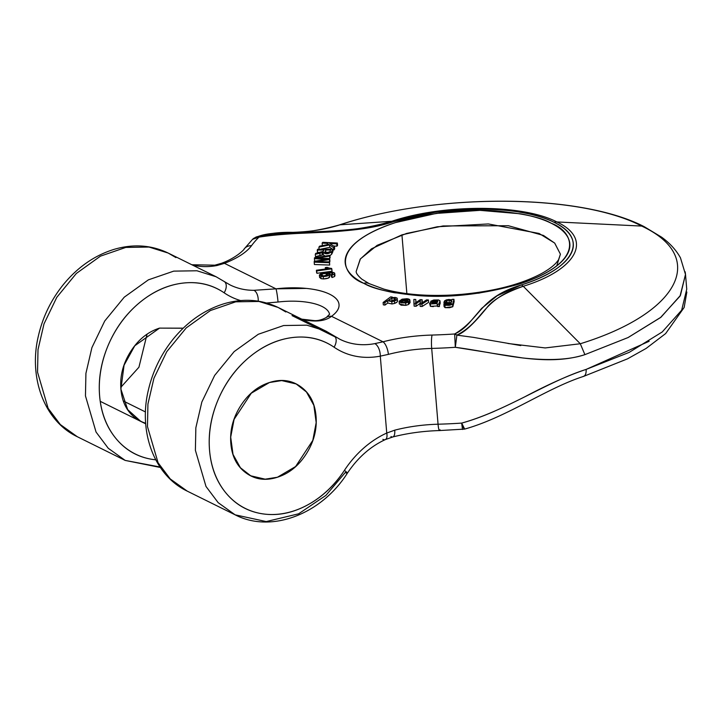<?xml version="1.0" encoding="UTF-8"?>
<svg xmlns="http://www.w3.org/2000/svg" width="723" height="723" viewBox="0 0 723 723"><rect width="100%" height="100%" fill="white"/><g stroke="black" fill="none" stroke-linecap="round" stroke-linejoin="round"><path stroke-width="1.08" d="M269.462 382.512L281.708 380.587L296.168 383.958L306.453 391.983L313.872 405.359L316.186 422.594L312.806 440.388L295.608 466.543L277.415 477.243L265.169 479.177L250.718 475.797L240.434 467.772L233.014 454.396L230.691 437.162L234.08 419.367L251.279 393.213L269.462 382.512C281.229 378.744 291.658 380.144 300.75 386.733C309.842 393.312 314.939 403.145 316.032 416.222C317.135 429.308 313.918 441.807 306.371 453.719C298.834 465.63 289.182 473.475 277.415 477.243C265.657 481.012 255.228 479.611 246.136 473.023C237.045 466.443 231.947 456.611 230.845 443.533C229.751 430.447 232.969 417.957 240.506 406.037C248.052 394.125 257.704 386.281 269.462 382.512C257.704 386.281 248.052 394.125 240.506 406.037C232.969 417.957 229.751 430.447 230.845 443.533C231.947 456.611 237.045 466.443 246.136 473.023C255.228 479.611 265.657 481.012 277.415 477.243C289.182 473.475 298.834 465.63 306.371 453.719C313.918 441.807 317.135 429.308 316.032 416.222C314.939 403.145 309.842 393.312 300.75 386.733C291.658 380.144 281.229 378.744 269.462 382.512L281.708 380.587L296.168 383.958L306.453 391.983L313.872 405.359L316.186 422.594L312.806 440.388L295.608 466.543L277.415 477.243L265.169 479.177L250.718 475.797L240.434 467.772L233.014 454.396L230.691 437.162L234.08 419.367L251.279 393.213L269.462 382.512M335.436 230.854C354.315 229.887 373.122 226.688 391.857 221.256L339.946 224.817L391.857 221.256C444.076 203.841 522.846 204.103 556.837 221.943L641.708 226.073C579.557 193.484 435.779 192.887 339.946 224.817C320.135 230.221 304.184 232.752 292.083 232.399L273.484 233.303L265.323 234.451L257.768 236.602A10.249 3.434 77 0 1 258.961 237.144A215.174 80.253 175.2 0 0 251.523 245.684A10.249 9.038 -143.7 0 0 244.085 249.055A10.249 9.038 36.3 0 1 251.523 245.684A87.094 32.481 -4.8 0 1 224.464 263.344A10.249 5.938 -111.4 0 0 221.446 263.308A10.249 5.938 68.6 0 1 224.464 263.344L216.99 265.522A10.249 5.395 -100.8 0 0 214.803 265.196A10.249 5.395 79.2 0 1 216.99 265.522A81.97 64.709 116.3 0 1 192.201 264.934A81.97 64.709 116.3 0 0 216.99 265.522L224.464 263.344L275.987 288.839L306.38 288.414C316.059 289.39 323.841 291.333 329.724 294.243C335.608 297.153 338.716 300.596 339.033 304.573C339.349 308.549 336.846 312.463 331.505 316.312L383.018 341.798A87.094 32.481 175.2 0 1 432.101 335.056A215.174 80.253 -4.8 0 0 454.659 333.981C460.081 331.622 465.368 327.438 470.51 321.428L481.681 308.36L497.171 295.752L521.428 284.916C534.243 280.804 544.943 276.05 553.529 270.655C562.114 265.26 567.935 259.629 570.998 253.764C574.062 247.908 574.134 242.259 571.224 236.819C568.305 231.36 562.593 226.525 554.098 222.323C545.603 218.12 534.975 214.867 522.205 212.562C509.489 210.266 495.617 209.092 480.587 209.028L435.436 212.219L393.601 221.654C376.891 227.013 354.885 230.492 327.6 232.11L293.14 233.656C278.427 234.116 267.04 235.282 258.961 237.144A215.174 80.253 -4.8 0 0 251.523 245.684A87.094 32.481 175.2 0 1 224.464 263.344L275.987 288.839L253.945 290.312A81.97 64.709 -63.7 0 1 230.131 284.961M334.541 272.96L334.342 274.162L334.541 272.96L331.812 271.929L326.561 272.237L320.994 273.538L319.376 275.029L320.904 276.313L323.181 276.584L328.179 275.707L329.408 273.918C329.805 275.409 327.727 276.294 323.181 276.584L320.904 276.313L319.385 275.056L323.235 272.86L331.812 271.929L334.541 272.96L334.74 275.327L334.55 276.529L332.146 277.505L331.477 276.891L331.279 274.523L331.947 275.138L332.146 277.505L331.947 275.138L334.342 274.162L334.55 276.529L332.146 277.505L331.477 276.891L331.279 274.523L332.842 273.222L331.929 272.725L332.128 275.092L329.634 274.966L329.869 272.571L330.068 274.948L332.128 275.092L331.929 272.725L326.425 272.987L329.408 273.918L329.778 276.701M329.607 276.285L328.378 278.075L323.38 278.951L321.102 278.68L319.575 277.397L321.102 278.68L320.904 276.313L321.102 278.68L323.38 278.951L323.181 276.584L323.38 278.951C327.926 278.662 330.004 277.777 329.607 276.285M332.914 251.568L331.721 254.135L331.523 251.758L332.716 249.2L317.632 249.263L317.27 250.05L323.958 250.022L323.271 251.315L323.958 250.022L317.27 250.05L317.469 252.417L317.632 249.263L332.716 249.2L332.914 251.568L332.716 249.2L331.523 251.758L331.721 254.125L332.914 251.568M325.043 256.087L323.28 254.785M323.289 254.586L315.499 256.656L315.3 254.288L319.846 253.285L320.045 255.653L319.846 253.285L322.115 252.661L322.313 255.029L315.499 256.656L315.3 254.288L322.115 252.661L322.313 255.029L323.289 254.586M320.063 252.408L317.469 252.417L320.063 252.408M445.097 307.646L444.094 306.66L445.097 307.646L449.498 307.727L452.797 306.724L445.097 307.646L444.898 305.278L443.895 304.293L444.898 305.278L445.097 307.646M454.134 301.654L452.797 306.724L452.598 304.356L452.797 306.724L454.134 301.654L453.936 299.286L452.047 299.385L451.956 299.918L448.938 299.476L451.956 299.918L452.047 299.385L453.936 299.286L454.134 301.654M363.805 283.326C355.58 279.25 350.049 274.577 347.203 269.29C344.365 264.003 344.428 258.518 347.401 252.824C350.375 247.13 356.032 241.663 364.365 236.43C372.697 231.188 383.073 226.579 395.499 222.594L436.086 213.439L479.927 210.348L520.361 213.791C532.715 216.023 543 219.177 551.224 223.244C559.448 227.32 564.979 231.993 567.817 237.28C570.664 242.557 570.601 248.052 567.627 253.746C564.654 259.44 558.996 264.898 550.664 270.14C542.331 275.373 531.956 279.991 519.521 283.967L478.942 293.131L435.101 296.222L394.668 292.779C382.313 290.547 372.029 287.393 363.805 283.326C373.33 289.055 391.983 293.195 419.756 295.725C451.08 297.957 484.338 294.035 519.521 283.967C588.043 261.319 573.131 231.017 551.224 223.244C541.699 217.515 523.045 213.375 495.273 210.845C463.949 208.613 430.691 212.526 395.499 222.594C326.986 245.251 341.898 275.553 363.805 283.326A10.249 8.089 -63.7 0 1 369.191 283.633A10.249 8.089 116.3 0 0 363.805 283.326M332.02 271.233L316.918 273.303L316.403 270.257L316.719 270.935L331.821 268.866L329.308 268.106L331.613 268.432L332.02 271.233L331.821 268.866L316.719 270.935L316.918 273.303L332.02 271.233M439.024 303.561L439.964 301.048L438.5 299.955L433.728 300.018L430.763 301.211L430.845 302.25L430.763 301.211L433.728 300.018L438.5 299.955L440.009 300.777L439.024 303.561L439.467 306.507L437.207 305.992L430.402 306.317L430.438 304.889M433.348 306.624L430.402 306.317L429.589 303.353L430.402 306.317L430.239 302.521L437.786 301.446L437.614 300.714L437.677 301.464L437.614 300.714L435.662 300.506L435.761 301.645L435.662 300.506L433.728 300.705L433.818 301.762L433.728 300.705L432.625 301.862L433.728 300.705L437.614 300.714L437.786 301.446L437.614 300.714M440.162 303.416L439.223 305.928M322.991 245.504L322.341 245.477L322.142 243.109L322.774 242.322L337.361 243.027L336.737 243.805L329.715 243.47L334.478 246.606L333.601 247.7L329.58 244.943L318.906 247.121L319.683 246.154L328.739 244.365L327.257 243.353L322.142 243.109L327.257 243.353L328.739 244.365L319.683 246.154L318.906 247.121L329.58 244.943L333.601 247.7L334.478 246.606L329.715 243.47L336.737 243.805L337.361 243.027L322.774 242.322L322.142 243.109L322.341 245.477L322.991 245.504M337.56 245.395L336.936 246.172L333.574 246.01L336.936 246.172L336.737 243.805L336.936 246.172L337.56 245.395L337.361 243.027L337.56 245.395M334.677 248.974L333.8 250.068L332.725 249.336L333.8 250.068L333.601 247.7L333.8 250.068L334.677 248.974L334.478 246.606L334.677 248.974M332.535 249.2L329.778 247.311L320.253 249.254L329.778 247.311L329.58 244.943L329.778 247.311L332.535 249.2M399.132 301.636L399.331 304.003L405.892 305.341L405.693 302.964L400.831 302.801L399.213 301.211L402.115 299.186L406.859 298.726C409.887 299.024 410.601 299.946 409.01 301.5L409.209 303.868L409.01 301.5L401.328 300.813L403.118 302.395L408.278 302.142L405.693 302.964L399.132 301.636L406.859 298.726L409.887 300.126L409.01 301.5L401.328 300.813L401.428 301.97L401.328 300.813L403.118 302.395L408.278 302.142L405.693 302.964L405.892 305.341L408.477 304.51L408.278 302.142L408.477 304.51L405.892 305.341L401.03 305.169L399.412 303.579M409.209 303.868L408.423 303.796L409.209 303.868L410.086 302.494L409.887 300.126M330.104 257.677L329.598 258.536L329.905 255.309L314.487 257.777L314.424 258.662L325.983 259.44L314.252 261.319L314.198 262.151L329.417 262.693L329.471 261.889L319.647 261.663L329.471 261.889L329.417 262.693L314.198 262.151L314.252 261.319L327.799 259.15L314.424 258.662L314.487 257.777L329.905 255.309L330.104 257.677M329.887 260.913L329.471 261.943L329.688 258.545L319.34 258.165L329.688 258.545L329.625 259.521L321.807 260.795L329.625 259.521L329.824 261.889L329.688 258.545L329.887 260.913M329.67 264.257L329.616 265.061L314.397 264.519L314.198 262.151L314.397 264.519L329.616 265.061L329.471 261.889L329.67 264.257M315.788 261.075L314.622 261.03L314.424 258.662L314.622 261.03L315.788 261.075M384.97 305.079L383.317 304.853L383.118 302.485L384.772 302.711L387.546 300.66L387.745 303.027L384.97 305.079L384.772 302.711L387.546 300.66L391.794 301.608L391.993 303.976L387.745 303.027L387.546 300.66L391.794 301.608L391.993 303.976L387.745 303.027L384.97 305.079L384.772 302.711L383.118 302.485L383.317 304.853L384.97 305.079M397.153 301.898L394.559 303.443L391.993 303.976L394.559 303.443L394.36 301.075L394.559 303.443C397.153 302.422 398.012 301.392 397.135 300.352M420.054 303.443L416.15 306.245L414.152 306.172L413.954 303.805L415.951 303.877L420.406 300.678L419.982 304.031L421.952 304.112L428.414 299.964L426.516 299.891L421.735 303.1L422.115 299.729L420.18 299.656L416.719 302.106L420.18 299.656L422.115 299.729L421.735 303.1L426.516 299.891L428.414 299.964L421.952 304.112L419.982 304.031L420.406 300.678L415.951 303.877L413.954 303.805L413.863 299.412L414.152 306.172L416.15 306.245L415.951 303.877L416.15 306.245L420.605 303.045M415.951 301.853L415.752 299.485L413.863 299.412L415.752 299.485L415.951 301.853M422.313 302.097L422.115 299.729L422.313 302.097M428.612 302.331L422.151 306.48L420.18 306.398L419.982 304.031L420.18 306.398L422.151 306.48L421.952 304.112L422.151 306.48L428.612 302.331L428.414 299.964L428.612 302.331M224.148 292.806A92.219 72.797 116.3 0 0 240.596 300.569A92.219 72.797 116.3 0 1 224.148 292.806A10.249 6.254 -55.7 0 0 224.338 281.581A10.249 6.254 124.3 0 1 224.148 292.806C212.074 284.555 198.346 281.319 182.982 283.1C167.619 284.88 153.159 291.387 139.602 302.621C126.046 313.845 115.635 327.944 108.369 344.907C101.103 361.871 98.183 378.888 99.62 395.96C101.057 413.032 106.597 427.338 116.258 438.879C125.919 450.411 138.084 457.27 152.77 459.448L155.725 459.819A92.219 72.797 -63.7 0 1 107.655 346.606A92.219 72.797 -63.7 0 1 224.148 292.806M183.235 328.161L159.539 328.115C147.772 331.884 138.12 339.729 130.583 351.64C123.037 363.552 119.819 376.05 120.913 389.137C122.015 402.214 127.112 412.047 136.204 418.626L142.865 422.422M685.178 271.839L685.503 274.406L680.424 295.418L661.003 317.189L628.007 337.578L584.898 354.641C569.823 359.747 549.064 360.84 522.602 357.939L492.173 353.249M489.471 352.734L455.318 347.302A225.422 84.076 175.2 0 1 431.694 348.423L438.057 424.211A225.422 84.076 -4.8 0 0 461.681 423.091C471.495 420.425 482.395 416.484 494.387 411.288M525.82 396.267C549.363 383.859 569.471 374.912 586.136 369.408L629.245 352.345L662.241 331.956L681.672 310.185L686.742 289.173L685.503 274.406L680.054 296.087L660.506 317.569L628.124 337.524L584.898 354.641L580.289 343.75L523.253 286.281C577.153 269.688 593.348 238.988 556.837 221.943C522.846 204.103 444.076 203.841 391.857 221.256C351.233 234.93 301.093 229.299 257.768 236.602L300.994 232.58M278.03 302.024A46.109 17.198 175.2 0 1 329.507 314.116A46.109 17.198 175.2 0 0 278.03 302.024A10.249 0.868 -96.8 0 0 275.987 288.839A10.249 0.868 83.2 0 1 278.03 302.024L266.579 303L278.03 302.024M356.204 271.333L360.416 258.879L377.153 245.332L406.516 233.457L443.109 225.947L508.332 225.721L543.497 235.454L554.713 243.109L560.415 254.18L558.508 259.882L556.159 262.838C552.987 266.362 547.998 269.995 541.193 273.737C520.162 284.763 492.571 291.731 458.409 294.641C429.426 296.629 404.591 294.785 383.913 289.119L369.146 283.615L361.834 279.15C357.804 275.644 355.933 273.032 356.204 271.333L360.208 259.159L371.586 248.766L401.934 234.858L406.868 293.637L401.934 234.858L437.334 226.76L488.359 223.949L539.096 233.457L554.649 243.055L560.415 254.18L556.737 265.91M160.009 466.995L125.206 460.424L77.289 436.719C44.329 421.048 28.405 377.804 38.328 336.195C42.738 316.927 51.179 299.593 63.651 284.22C77.876 267.031 94.641 255.427 113.954 249.399C133.195 243.741 151.27 244.961 168.179 253.05L149.028 247.058L125.784 247.42L100.452 256.15L76.322 273.475L56.81 297.298L43.995 323.904L38.003 349.661L37.542 372.191L48.134 408.332L60.316 424.546L77.289 436.719L60.316 424.546L48.134 408.332L37.542 372.191L38.003 349.661L43.995 323.904L56.81 297.298L76.322 273.475L100.452 256.15L125.784 247.42L149.028 247.058L168.179 253.05L175.915 257.578M168.179 253.05L216.096 276.755L196.945 270.773L173.701 271.134L148.369 279.855L124.239 297.189L104.727 321.012L91.911 347.618L85.92 373.366L85.459 395.897L96.051 432.047L108.242 448.26L125.206 460.424L108.242 448.26L96.051 432.047L85.459 395.897L85.92 373.366L91.911 347.618L104.727 321.012L124.239 297.189L148.369 279.855L173.701 271.134L196.945 270.773L216.096 276.755L223.832 281.283A10.249 6.254 124.3 0 1 224.338 281.581M322.331 231.658L329.941 231.224M145.675 423.335L140.786 421.401L127.673 409.616L120.913 389.137L124.058 365.232L134.776 345.775L159.539 328.115L183.154 328.233M123.443 401.048L145.486 411.956L123.443 401.048M120.795 387.347L138.933 367.221L147.031 334.324M255.806 237.162A10.249 9.318 67.8 0 1 257.768 236.602C277.017 229.245 302.783 236.674 339.946 224.817C435.779 192.887 579.557 193.484 641.708 226.073A10.249 8.089 -63.7 0 1 644.374 226.769A10.249 8.089 116.3 0 0 641.708 226.073C708.359 257.225 679.096 313.285 580.289 343.75L584.898 354.641C545.675 367.157 501.292 353.384 455.318 347.302L454.659 333.981A215.174 80.253 175.2 0 1 432.101 335.056A10.249 1.419 88.4 0 0 431.694 348.423L438.057 424.211A76.846 28.667 -4.8 0 0 394.74 430.167L386.751 433.05A92.219 72.797 116.3 0 0 344.419 470.366C334.324 485.729 321.852 497.361 307.004 505.26C292.155 513.167 277.388 516.023 262.702 513.845C248.016 511.667 235.843 504.808 226.182 493.276C216.529 481.735 210.98 467.438 209.553 450.357C208.116 433.285 211.026 416.267 218.292 399.304C225.558 382.34 235.969 368.251 249.534 357.017C263.091 345.784 277.551 339.277 292.914 337.496C308.278 335.716 321.997 338.951 334.08 347.203A92.219 72.797 116.3 0 0 380.289 356.141L386.751 433.05L380.289 356.141L388.378 354.378A76.846 28.667 175.2 0 1 431.694 348.423A225.422 84.076 -4.8 0 0 455.318 347.302L456.891 335.138C463.94 333.077 474.288 323.479 487.953 306.326C494.198 299.105 505.964 292.426 523.253 286.281L580.289 343.75L545.214 347.935L507.971 343.497M339.946 224.817L339.331 224.943M520.777 345.576L473.24 337.343L456.891 335.138L454.659 333.981C481.202 318.256 479.141 297.677 521.428 284.916L523.253 286.281L521.428 284.916C573.926 268.739 589.597 238.906 554.098 222.323A10.249 8.089 -63.7 0 1 556.837 221.943A10.249 8.089 116.3 0 0 554.098 222.323C521.021 204.971 444.5 204.69 393.601 221.654C353.249 235.382 303.208 230.176 258.961 237.144L257.768 236.602L255.987 237.09L252.553 239.331L258.961 237.144A10.249 8.685 -134.7 0 0 252.544 239.34M235.138 514.83L187.221 491.116C154.261 475.445 138.328 432.2 148.251 390.592C152.67 371.324 161.112 353.999 173.583 338.617C187.808 321.428 204.573 309.824 223.877 303.796C243.118 298.138 261.193 299.358 278.111 307.447L258.961 301.455L235.716 301.825L210.384 310.547L186.254 327.881L166.742 351.703L153.918 378.301L147.926 404.058L147.474 426.588L158.057 462.729L170.248 478.942L187.221 491.116L170.248 478.942L158.057 462.729L147.474 426.588L147.926 404.058L153.918 378.301L166.742 351.703L186.254 327.881L210.384 310.547L235.716 301.825L258.961 301.455L278.111 307.447L326.028 331.161L306.877 325.169L283.633 325.531L258.301 334.261L234.171 351.586L214.659 375.409L201.844 402.015L195.852 427.763L195.391 450.302L205.983 486.443L218.165 502.657L235.138 514.83C271.378 533.664 321.527 514.008 347.347 473.204A10.249 0.967 -146.7 0 0 344.419 470.366A10.249 0.967 33.3 0 1 347.347 473.194A10.249 0.967 33.3 0 1 345.251 472.526L325.91 495.409L298.617 513.809L266.227 521.563L235.138 514.83L218.165 502.657L205.983 486.443L195.391 450.302L195.852 427.763L201.844 402.015L214.659 375.409L234.171 351.586L258.301 334.261L283.633 325.531L306.877 325.169L326.028 331.161L333.764 335.689A10.249 6.254 124.3 0 1 334.261 335.987A10.249 6.254 124.3 0 1 334.08 347.203A92.219 72.797 116.3 0 0 380.289 356.141A10.249 5.395 -100.8 0 0 374.839 343.624L383.018 341.798L374.839 343.624A10.249 5.395 79.2 0 1 380.289 356.141L388.378 354.378A10.249 3.977 -104.6 0 0 383.018 341.798A10.249 3.977 75.4 0 1 388.378 354.378A76.846 28.667 175.2 0 1 431.694 348.423A10.249 1.419 -91.6 0 1 432.101 335.056A87.094 32.481 -4.8 0 0 383.018 341.798L331.505 316.312C327.772 319.304 322.585 320.867 315.96 321.003A10.249 5.847 -90.3 0 0 314.252 320.614A10.249 5.847 89.7 0 1 315.96 321.003A81.97 64.709 116.3 0 1 302.124 319.331A81.97 64.709 116.3 0 0 315.96 321.003C322.585 320.867 327.772 319.304 331.505 316.312A10.249 8.08 -125.8 0 0 326.263 317.505A10.249 8.08 54.2 0 1 331.505 316.312A56.358 21.021 -4.8 0 0 329.724 294.243A56.358 21.021 -4.8 0 0 275.987 288.839L253.945 290.312A10.249 5.847 89.7 0 1 258.219 301.157A10.249 5.847 -90.3 0 0 253.945 290.312A81.97 64.709 -63.7 0 1 230.05 284.925M393.601 221.654L391.857 221.256M340.009 339.34A81.97 64.709 -63.7 0 0 374.839 343.624A81.97 64.709 -63.7 0 1 340.063 339.358M456.891 335.138L455.318 347.302L454.659 333.981A10.249 6.39 66.5 0 1 456.891 335.138C484.943 320.28 481.102 299.195 523.253 286.281C577.153 269.688 593.348 238.988 556.837 221.943L641.708 226.073C708.359 257.225 679.096 313.285 580.289 343.75M278.111 307.447L285.847 311.975M649.127 341.292L586.136 369.408C546.904 381.798 506.118 410.781 461.681 423.091A225.422 84.076 175.2 0 1 438.057 424.211A76.846 28.667 -4.8 0 0 394.74 430.167L386.751 433.05A92.219 72.797 116.3 0 0 344.419 470.366A92.219 72.797 -63.7 0 1 236.638 503.136A92.219 72.797 -63.7 0 1 226.588 383.434A92.219 72.797 -63.7 0 1 334.08 347.203A10.249 6.254 -55.7 0 0 334.261 335.987M440.063 429.787A10.249 1.419 -91.6 0 1 439.521 430.556A10.249 1.419 -91.6 0 1 438.057 424.211A10.249 1.419 88.4 0 0 439.521 430.556L464.663 429.091L461.681 423.091L462.494 429.471L461.681 423.091A10.249 1.265 74.1 0 0 464.609 429.101C506.95 417.234 546.19 388.405 583.624 376.376L627.501 358.852L646.091 348.45L665.648 333.565L684.157 307.447L686.85 292.02M583.036 376.484C585.296 376.023 586.326 373.664 586.136 369.408M392.815 436.963A10.249 3.977 -104.6 0 0 394.74 430.167A10.249 3.977 75.4 0 1 392.815 436.963A10.249 3.977 75.4 0 1 390.971 436.538M385.395 439.566A10.249 4.528 -114.4 0 0 386.751 433.05A10.249 4.528 65.6 0 1 385.395 439.566A10.249 4.528 65.6 0 1 382.874 439.358M316.602 272.625L316.403 270.257L316.602 272.625M328.161 268.649L316.403 270.257L328.161 268.649L326.588 268.179L326.642 268.857L326.588 268.179L325.296 267.591L325.413 269.019L325.296 267.591L328.161 268.649M327.076 267.347L325.296 267.591L327.076 267.347L329.308 268.106L327.076 267.347M449.2 302.494L449.001 300.126L451.622 300.885L450.682 302.657L446.525 302.856L445.865 301.816L446.895 300.596L449.001 300.126L446.895 300.596L447.094 302.964L446.895 300.596L445.865 302.042L446.525 302.856L448.549 303.118L450.682 302.657L451.721 301.211L449.001 300.126L449.2 302.494L447.094 302.964L450.763 302.621M444.094 306.66L443.895 304.293L451.179 303.958L451.441 303.091L443.958 302.169L444.699 300.741L446.434 299.873L448.938 299.476L444.699 300.741L445.142 303.407L448.061 303.796L451.441 303.091L451.179 303.958L448.631 304.772L443.895 304.293M453.936 299.286L452.598 304.356L444.898 305.278L449.299 305.359L452.598 304.356L453.936 299.286M431.902 302.729L437.505 302.115L436.837 302.955L437.505 302.115L434.387 302.377L434.487 303.543L434.387 302.377L432.725 302.521L432.815 303.579L432.725 302.521L431.902 302.729L431.965 303.47L431.902 302.729L431.893 303.443L435.418 303.407L436.837 302.955L433.466 303.588L431.893 303.443L431.902 302.729L431.893 303.443M437.596 306.525L439.467 306.507L439.268 304.139L437.397 304.157L437.596 306.525L437.008 303.615L437.596 306.525L437.008 303.615L430.203 303.949L437.008 303.615L437.397 304.157L437.008 303.615M430.763 301.211L432.58 301.319L430.763 301.211M440.009 300.777L440.208 303.145L439.367 305.359M437.397 304.157L439.268 304.139M437.786 301.446L431.36 302.097L430.239 302.521L430.203 303.949M327.365 244.636L327.257 243.353L327.365 244.636M319.105 249.489L318.906 247.121L319.105 249.489M403.768 299.485L403.841 300.334L403.768 299.485L402.015 300.172L407.962 300.696L402.015 300.172L406.163 299.376L406.263 300.542L406.163 299.376L403.768 299.485M407.962 300.696L408.007 299.946L408.061 300.56L408.007 299.946L406.163 299.376L408.007 299.946L407.962 300.696L408.007 299.946M401.328 300.813L401.039 301.464M329.851 256.105L316.593 258.075L319.34 258.165L316.593 258.075L329.851 256.105M321.88 261.717L321.807 260.795L321.88 261.717M321.807 260.795L316.367 261.59L319.647 261.663L316.367 261.59L321.807 260.795M325.983 259.44L327.799 259.15L325.983 259.44M325.865 252.381L325.666 250.013L330.637 249.995L329.796 251.794L328.034 252.896L325.504 252.878L329.796 251.794L330.637 249.995L325.666 250.013L325.865 252.381L329.317 252.363L325.865 252.381L325.621 252.905L325.865 252.381M325.666 250.013L324.808 252.444L325.504 252.878L324.808 252.444L325.666 250.013M331.523 251.758C328.134 254.333 325.323 254.487 323.091 252.219L323.127 252.707L323.091 252.219L322.115 252.661L323.091 252.219L326.877 253.8L331.523 251.758M325.124 256.069L323.28 254.839L323.091 252.219M331.721 254.125L329.932 255.68M315.725 253.375L315.3 254.288L315.725 253.375L323.271 251.315L315.725 253.375M392.02 300.542L394.351 300.397L394.152 298.03L394.351 300.397L392.029 300.533L391.83 298.165L394.152 298.03L395.354 299.214L392.453 300.84L390.14 300.94L388.866 299.846L391.83 298.165L388.775 300.181L390.14 300.94L392.453 300.84L395.49 298.807L394.152 298.03L391.83 298.165L392.029 300.533L390.664 300.994M390.691 296.873L383.118 302.485L390.691 296.873L392.345 297.099L390.691 296.873M396.936 297.984C397.813 299.024 396.954 300.054 394.36 301.075L396.954 299.53L396.936 297.984L395.156 297.424L391.468 297.749L392.345 297.099L391.468 297.749L395.156 297.424L396.936 297.984L397.569 300.985M394.36 301.075L391.794 301.608L394.36 301.075M415.752 302.82L415.68 302.042L415.752 302.82M415.562 302.955L416.719 302.106L415.562 302.955M421.898 302.982L421.843 302.304L421.898 302.982M321.193 274.559L321.247 275.219L322.096 273.927L326.127 273.411L326.326 275.779L326.127 273.411L322.096 273.927L322.295 276.294L322.096 273.927L321.247 275.219C322.738 276.141 324.781 276.069 327.392 274.993L327.6 274.053L327.655 274.722L327.6 274.053L326.127 273.411L327.6 274.053L327.392 274.993L327.6 274.053M325.323 275.707L323.687 275.879L325.323 275.707M334.342 274.162L331.947 275.138L331.279 274.523L332.842 273.222L332.598 273.999M329.408 273.918L326.425 272.987L329.869 272.571L332.842 273.222M327.392 274.993L323.841 275.87L321.238 275.219M296.168 383.958L294.089 382.937M100.226 401.328L145.712 423.832M140.786 421.401L139.566 420.795M685.467 274.379L680.479 257.849C676.177 250.095 669.887 243.199 661.626 237.18L644.32 226.742C579.792 193.104 435.987 192.896 339.358 224.934C321.536 229.986 306.019 232.463 292.806 232.372C279.186 232.02 266.877 233.601 255.888 237.135M252.553 239.331L244.049 249.101C245.757 247.736 237.74 257.424 221.527 263.28L214.885 265.178L191.83 264.754M329.679 314.144L326.308 317.469C321.979 319.828 317.993 320.867 314.342 320.614L301.762 319.15M230.022 284.907L216.096 276.755M125.206 460.424L160.325 467.465M292.029 315.599L335.246 336.981M339.946 339.304L326.028 331.161M439.548 430.556C423.1 431.053 407.501 433.194 392.752 436.981L385.341 439.593C370.402 446.48 357.74 457.686 347.347 473.204M451.721 301.211L451.758 301.681M443.958 302.169L444.157 304.537M319.385 275.056L319.584 277.424M334.74 273.421L334.939 275.788"/></g></svg>
